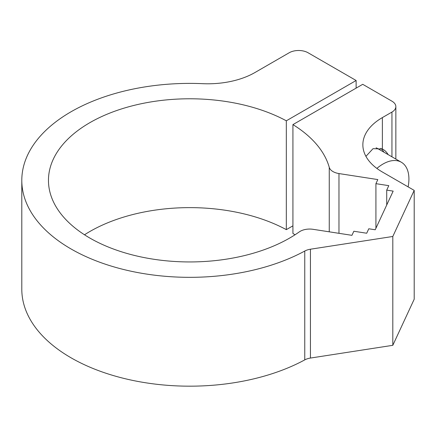 <?xml version="1.0" encoding="UTF-8"?>
<svg xmlns="http://www.w3.org/2000/svg" width="436" height="436" viewBox="0 0 436 436"><rect width="100%" height="100%" fill="white"/><g stroke="black" fill="none" stroke-linecap="round" stroke-linejoin="round"><path stroke-width="0.65" d="M376.878 168.416A36.657 21.162 -60 0 1 401.322 162.225A36.657 21.162 -60 0 1 408.112 186.87M376.083 147.815A36.657 21.162 -60 0 1 377.756 148.616L401.322 162.225M365.924 156.339L373.047 148.665L382.377 148.998A38.657 22.318 -60 0 1 382.999 149.335A38.657 22.318 -60 0 1 388.133 154.611M383.893 152.159A38.657 22.318 120 0 0 380.786 148.333M295.03 234.786A141.302 81.581 180 0 0 292.921 233.456L292.921 124.614L362.73 84.311L391.948 101.185A13.331 7.695 180 0 1 395.85 106.624A13.331 7.695 180 0 1 391.948 112.068L382.377 117.589A66.654 38.482 0 0 0 362.856 144.801A66.654 38.482 0 0 0 382.377 172.013L414.2 190.385L414.2 299.227L392.809 345.317L310.437 358.06A13.331 7.695 180 0 0 304.759 359.885A167.964 96.972 0 0 1 123.066 378.203A167.964 96.972 0 0 1 21.8 289.204L21.8 180.362A167.964 96.972 180 0 1 202.691 83.679A66.654 38.482 0 0 0 254.956 72.523L289.204 52.751A13.331 7.695 180 0 1 308.056 52.751L356.13 80.502L356.13 88.121M84.497 234.786A141.302 81.581 180 0 1 286.321 229.647L292.921 225.837M414.2 190.385L392.809 236.476L392.809 345.317M392.809 236.476L310.437 249.218A13.331 7.695 0 0 0 304.759 251.043A167.964 96.972 180 0 1 123.066 269.361A167.964 96.972 180 0 1 21.8 180.362M356.13 80.502L286.321 120.805L286.321 229.647M286.321 120.805A141.302 81.581 0 0 0 133.541 105.517A141.302 81.581 0 0 0 48.461 180.362A141.302 81.581 0 0 0 142.392 257.224A141.302 81.581 0 0 0 299.303 231.892A13.331 7.695 180 0 1 313.092 229.32L351.939 235.331L353.836 231.244L366.714 233.233L368.78 228.775L375.222 229.772L393.163 191.115L386.721 190.118L386.721 204.985M386.721 190.118L388.792 185.654L375.919 183.665L375.919 228.268M375.919 183.665L377.816 179.578L338.968 173.566A13.331 7.695 180 0 1 329.256 167.359A141.302 81.581 0 0 0 292.921 124.614M382.377 117.589L382.377 148.998M391.948 112.068L391.948 156.807M310.437 249.218L310.437 358.06M304.759 251.043L304.759 359.885M338.968 173.566L338.968 233.325M329.256 167.359L329.256 231.821M395.85 159.064L395.85 106.624"/></g></svg>
